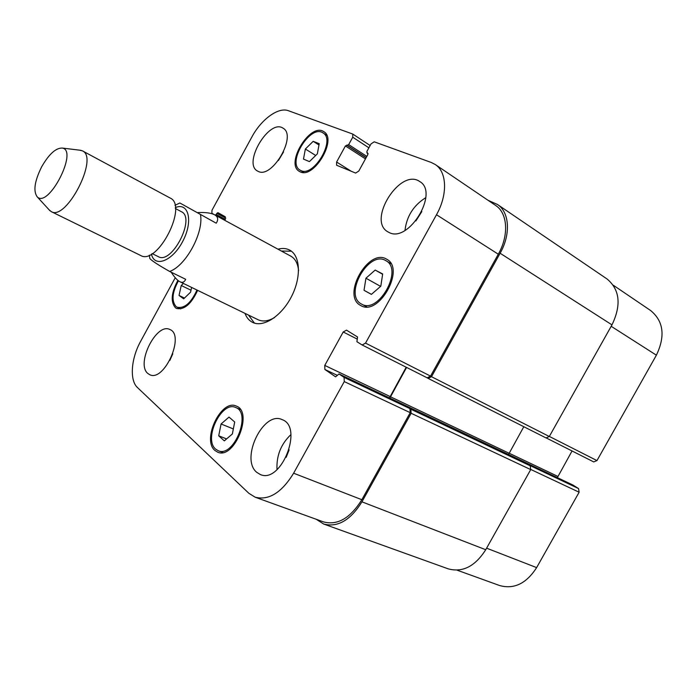 <?xml version="1.0" encoding="UTF-8"?>
<svg xmlns="http://www.w3.org/2000/svg" width="697" height="697" viewBox="0 0 697 697"><rect width="100%" height="100%" fill="white"/><g stroke="black" fill="none" stroke-linecap="round" stroke-linejoin="round"><path stroke-width="1.05" d="M149.785 258.326L149.838 258.578C151.937 260.861 158.533 265.156 169.641 271.447L185.672 279.297C184.417 282.163 182.536 282.991 180.009 281.788C177.413 280.482 174.485 277.293 171.218 272.222M216.236 223.197L179.878 202.993L216.236 223.197C218.588 219.511 218.03 216.706 214.571 214.781C211.113 212.968 205.537 212.236 197.843 212.568M291.416 251.208L281.379 251.033M248.48 315.061L254.457 323.12M298.577 270.654C297.88 263.614 295.362 258.814 290.998 256.261L214.571 214.781M180.009 281.788L258.151 319.757C262.795 321.909 268.223 321.195 274.444 317.623M277.955 249.177C282.398 247.993 286.336 248.315 289.76 250.136L289.847 250.188C300.442 255.799 301.452 277.423 291.398 296.748C281.483 316.15 263.318 327.817 252.628 322.397C249.151 320.672 246.59 317.658 244.969 313.354M152.216 253.638L158.324 256.662C171.784 264.93 195.979 217.856 181.42 211.722L175.4 208.516M48.99 209.692L51.238 211.618L140.672 255.485C157.426 265.818 188.347 205.659 170.19 198.053L82.464 150.874L79.589 150.16M51.238 211.618C66.276 221.254 99.052 157.487 82.464 150.874M41.628 166.862C34.528 181.246 33.081 191.266 37.289 196.929C48.607 208.394 78.308 150.604 62.399 148.078C55.934 147.773 49.017 154.037 41.628 166.862M457.075 570.172L499.601 585.532C514.038 589.523 526.383 583.546 536.629 567.611L579.129 492.23L578.554 488.571L572.969 485.06M546.57 438.099L593.731 461.919L596.963 460.595L656.391 355.182C665.478 336.085 663.57 321.212 650.676 310.566L613.255 285.195M557.356 477.637L572.054 450.968M191.614 287.434L190.586 292.156L183.668 298.839L179.033 295.45L181.246 285.5L191.004 290.222M179.033 295.45L184.487 298.046M181.246 285.5L183.381 283.426M305.373 149.019L313.188 141.325L319.217 143.687L317.344 153.88L309.416 161.608L303.474 159.099L305.373 149.019L315.706 155.483M313.188 141.325L318.982 145.002M365.942 278.216L375.186 270.061L382.67 273.965L380.806 286.206L371.396 294.387L364.026 290.3L365.942 278.216L380.606 286.38M364.026 290.3L371.44 294.352M375.186 270.061L382.627 274.278M221.071 423.994L228.999 417.085L234.697 421.99L232.362 433.97L224.312 440.879L218.719 435.817L221.071 423.994L233.347 428.934M218.719 435.817L226.595 438.918M300.86 170.538C313.659 177.535 335.954 139.818 323.025 132.918C310.487 123.831 286.476 162.959 300.093 170.138L300.86 170.538M300.163 171.81L299.362 171.392C284.829 163.743 310.444 121.992 323.826 131.698C337.609 139.06 313.798 179.312 300.163 171.81M178.449 280.821C172.124 292.461 171.357 301.078 176.158 306.645L177.134 307.238C184.461 308.71 191.074 302.977 196.972 290.03M197.626 290.353C191.326 304.014 184.304 310.06 176.568 308.475L175.513 307.839C170.416 301.914 171.209 292.766 177.901 280.386M215.608 449.077L218.213 450.715C233.791 458.025 251.948 412.824 235.691 407.51C221.724 400.487 203.149 438.875 215.608 449.077M214.868 450.419C201.599 439.502 221.419 398.597 236.309 406.09C253.638 411.761 234.279 459.968 217.673 452.179L214.868 450.419M361.29 303.936L361.543 304.075C378.349 314.704 403.746 269.408 385.833 260.652C368.826 249.683 343.307 294.814 361.29 303.936M360.497 305.391C341.338 295.606 368.556 247.522 386.704 259.223C405.785 268.572 378.706 316.874 360.793 305.556L360.497 305.391M175.252 277.728L140.655 341.286C131.08 358.45 129.372 380.292 137.509 387.593L248.838 493.276L255.111 497.188C268.815 500.664 281.649 492.674 293.62 473.211L344.266 381.599L344.083 377.408L338.986 373.94L335.614 376.859L324.889 369.48L324.767 365.42L343.212 331.981L346.479 330.134L357.544 336.973L356.899 341.704L362.152 344.98L365.533 343.116L436.488 214.737C447.857 194.672 446.986 171.889 435.25 164.509L431.269 162.479L374.228 141.813L371.031 143.904L366.866 151.484L367.877 154.49L358.798 171.044L355.636 173.074L336.607 165.241L336.607 162.026L345.424 145.934L348.674 144.619L352.743 137.204L352.769 134.068L288.445 110.736C278.373 106.746 261.192 119.414 251.826 137.065L211.984 210.25L211.888 213.273L214.362 214.667M215.329 215.19L217.856 212.62L225.288 216.784L224.931 220.4M388.952 232.415L387.898 231.848C366.831 220.6 400.217 167.498 419.733 181.542C439.528 192.503 408.486 243.541 388.952 232.415M258.047 171.305L257.472 171.009C242.495 163.394 269.26 118.385 283.034 128.178C297.401 135.584 271.917 179.408 258.047 171.305M147.816 373.461C135.645 363.851 156.511 322.258 169.85 329.507C185.236 334.865 164.292 382.217 149.777 374.716L147.816 373.461M256.696 472.296C239.96 458.774 263.475 410.298 282.18 419.655C303.796 426.843 281.17 484.154 260.329 474.535L256.696 472.296M425.789 197.652C413.591 205.319 406.665 216.244 404.992 230.411M421.824 211.574L415.891 220.923M283.531 151.955L278.452 160.441M172.804 353.771L169.885 360.358M290.902 434.614C280.935 444.102 276.3 455.777 277.014 469.647M289.133 449.853L286.188 457.302M361.935 501.831L485.731 549.724C475.119 566.382 462.625 572.751 448.232 568.857L323.643 524.022C337.688 527.673 350.452 520.276 361.935 501.831L411.152 413.295L410.847 409.235L409.914 408.616L410.219 412.668L361.839 499.714C350.33 518.176 337.566 525.573 323.521 521.914L255.111 497.188M406.203 367.223L389.466 397.909M435.25 164.509L495.602 205.423C507.634 213.047 509.158 235.177 498.294 254.205L430.537 376.11L427.174 377.818L362.266 345.032M406.586 367.415L389.832 398.083M323.643 524.022L316.177 519.256M488.048 200.3L497.431 204.456C509.463 212.106 510.988 234.209 500.124 253.238L431.495 376.702L428.132 378.401L427.122 377.783M485.731 549.724L530.722 469.595L530.208 465.814L529.241 465.187L578.554 488.571M508.54 454.453L523.813 426.712M428.254 378.454L546.021 437.925L549.306 436.496L611.983 324.88C621.489 304.955 619.842 289.656 607.052 278.983L497.431 204.456M151.449 254.083C154.385 268.223 172.812 261.044 182.963 240.918C193.417 220.949 188.53 201.79 175.322 207.628M169.641 271.447C185.759 265.949 203.838 232.781 200.501 214.728M361.839 499.714L293.62 473.211M410.219 412.668L344.266 381.599M409.914 408.616L344.083 377.408M389.98 396.471L324.767 365.42M337.322 375.361L324.889 369.48M357.326 339.143L343.212 331.981M430.537 376.11L365.533 343.116M498.294 254.205L436.488 214.737M351.314 171.296L336.607 162.026M368.887 147.808L352.743 137.204M486.602 548.173L536.629 567.611M530.792 469.464L579.129 492.23M508.993 453.146L557.766 476.365M549.349 436.427L596.963 460.595M611.182 326.301L656.391 355.182M216.863 213.299L225.767 218.152M216.218 214.484L225.41 219.477M348.674 144.619L366.831 156.398M347.454 145.429L366.195 157.574M346.644 145.124L366.108 157.731M345.424 145.934L365.463 158.89M366.953 152.826L368.094 153.575M500.124 253.238L611.983 324.88M431.495 376.702L549.306 436.496M390.329 396.706L508.967 453.198M339.064 373.984L573.134 485.138M410.847 409.235L530.208 465.814M411.152 413.295L530.722 469.595M149.332 255.137L149.838 258.578M179.878 202.993L174.947 205.301M37.289 196.929L49.975 210.773M62.399 148.078L81.035 150.334M300.093 170.138L303.875 172.438M323.025 132.918L326.762 135.331M177.134 307.238L180.697 308.91M218.213 450.715L222.918 452.527M235.691 407.51L240.317 409.444M361.543 304.075L366.7 306.837M385.833 260.652L390.904 263.579M362.152 344.98L427.174 377.818M352.769 134.068L370.142 145.516M546.553 438.091L593.731 461.919M368.094 153.584L366.866 152.791M546.021 437.925L428.132 378.401M573.056 485.095L338.986 373.94"/></g></svg>
